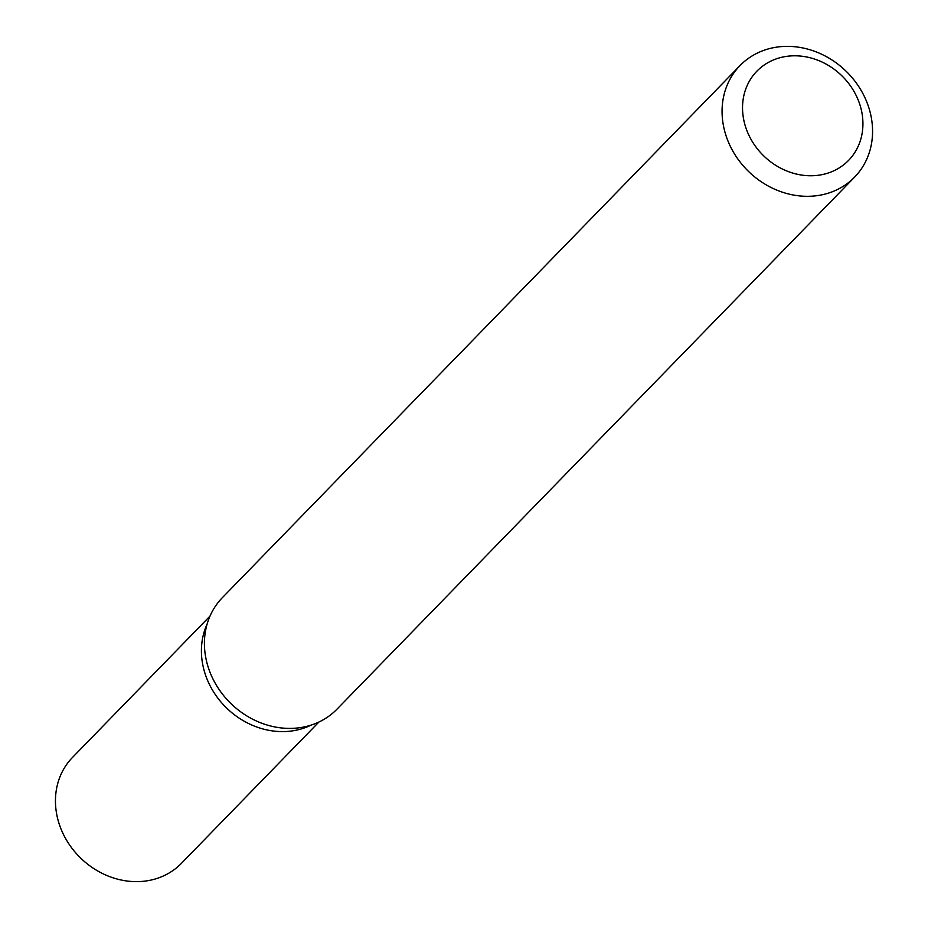 <?xml version="1.0" encoding="UTF-8"?>
<svg xmlns="http://www.w3.org/2000/svg" width="928" height="928" viewBox="0 0 928 928"><rect width="100%" height="100%" fill="white"/><g stroke="black" fill="none" stroke-linecap="round" stroke-linejoin="round"><path stroke-width="1.39" d="M789.705 46.4A79.959 69.936 44.2 0 0 740.01 65.575A79.959 69.936 44.2 0 0 730.696 147.053A79.959 69.936 44.2 0 0 804.936 196.272A79.959 69.936 44.2 0 0 854.63 177.097A79.959 69.936 44.2 0 0 863.945 95.63A79.959 69.936 44.2 0 0 789.705 46.4M808.822 175.728A63.962 55.947 -135.8 0 1 742.841 113.854A63.962 55.947 -135.8 0 1 796.642 55.831A63.962 55.947 -135.8 0 1 862.622 117.717A63.962 55.947 -135.8 0 1 808.822 175.728M854.63 177.097L336.98 709.178A79.959 69.936 -135.8 0 1 287.274 728.364A79.959 69.936 -135.8 0 1 213.046 679.134A79.959 69.936 -135.8 0 1 222.36 597.667L740.01 65.575M280.14 731.566A75.957 66.433 44.2 0 0 311.112 725.104A75.957 66.433 44.2 0 1 280.14 731.566A75.957 66.433 44.2 0 1 207.153 623.952A75.957 66.433 44.2 0 0 280.14 731.566M209.995 616.111L72.488 757.445A75.957 66.433 44.2 0 0 63.649 834.84A75.957 66.433 44.2 0 0 134.166 881.6A75.957 66.433 44.2 0 0 181.389 863.376L318.884 722.042"/></g></svg>
